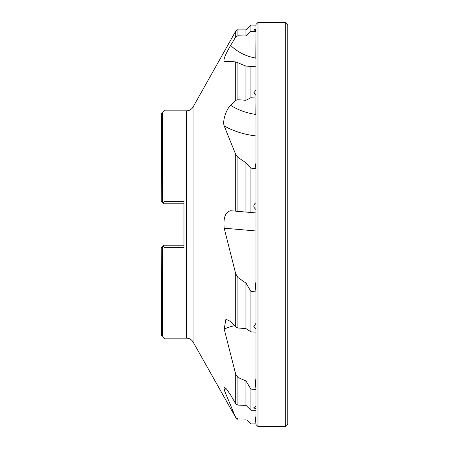 <?xml version="1.0" encoding="UTF-8"?>
<svg xmlns="http://www.w3.org/2000/svg" width="449" height="449" viewBox="0 0 449 449"><rect width="100%" height="100%" fill="white"/><g stroke="black" fill="none" stroke-linecap="round" stroke-linejoin="round"><path stroke-width="0.67" d="M247.023 420.152L250.896 423.951L255.964 423.878L255.964 424.529L255.964 24.471L257.984 22.45L285.744 22.45L287.764 24.471L287.764 424.529L285.744 426.55L285.744 22.45M255.004 423.89L255.964 415.651L255.964 410.302L250.896 410.206L250.896 389.109L255.964 389.412L255.964 343.58M255.964 332.153L250.896 331.85L250.896 291.39L255.964 291.951M255.818 212.921L250.896 212.495L250.896 168.122L255.964 168.729L255.964 145.959M255.964 98.056L250.896 97.719L250.896 66.39L255.964 66.811M255.964 31.525L250.896 31.374L250.896 25.049L255.964 25.122L255.964 24.471M161.236 164.94L161.236 148.524M255.964 29.179L253.792 29.881L255.964 30.689M255.964 90.277L253.792 92.808L255.964 95.446M255.964 202.639C253.113 204.918 253.113 207.202 255.964 209.492M255.964 323.359L253.792 326.367L255.964 329.274M255.964 406.311L253.792 407.726L255.964 409.033L255.964 406.311L255.964 409.033M245.973 419.097L237.891 418.962L235.691 417.503L224.191 389.996L223.933 387.161L226.476 388.935L230.663 395.098L235.691 403.791L237.891 405.093L245.973 405.357L245.973 380.965L237.891 377.457L235.691 374.191L224.191 329.061L225.881 319.334L230.663 321.417L235.691 327.063L237.891 327.989L245.973 328.589L245.973 283.066L237.891 277.527L235.691 273.705L224.191 228.187C223.209 217.793 225.37 211.973 230.663 210.721L237.891 211.356L235.691 211.159L235.691 154.422L224.191 125.905C222.255 121.067 226.324 109.186 230.663 105.291L235.691 100.352L237.891 99.74L245.973 100.284L245.973 66.104L235.691 61.906L223.911 61.21M224.191 61.283C223.209 59.807 225.364 54.509 230.663 45.388L235.691 36.964L237.891 35.785L245.973 35.959L245.973 29.898L250.896 25.049M250.896 31.374L245.973 35.959M250.896 66.39L245.973 66.104M250.896 97.719L245.973 100.284M255.964 58.151L255.818 58.044A44.221 41.897 15.8 0 1 230.663 45.388M255.818 58.308L255.964 59.683M250.896 168.122L245.973 162.802L245.973 212.063L237.891 211.356L237.891 157.346L235.691 154.422M250.896 212.495L245.973 212.063M245.973 162.802L237.891 157.346M255.964 114.22L255.964 115.556M255.964 114.153L255.818 114.624L255.964 114.153M250.896 291.39L245.973 283.066M250.896 331.85L245.973 328.589M250.896 389.109L245.973 380.965M250.896 410.206L245.973 405.357M183.967 203.79L163.638 203.79L162.774 202.926L165.024 201.337L183.967 201.337L183.967 247.663L165.024 247.663L162.774 246.074L163.638 245.21L183.967 245.21M161.236 247.612L161.488 335.538L161.236 247.612L162.774 246.074M162.555 246.293L162.555 336.149C164.014 338.125 164.839 338.793 165.024 338.153L186.492 338.153C189.388 338.254 191.594 339.539 193.098 342.02L235.691 417.503M162.555 112.851L162.555 202.707L161.236 201.388L161.488 113.462L162.555 112.851C164.048 110.892 164.867 110.224 165.024 110.847L165.024 201.337M161.488 113.462L161.236 181.357M255.947 98.095L255.818 114.473A44.221 25.89 6.2 0 1 230.663 105.291M255.947 31.537L255.818 58.044M255.964 249.554L255.964 280.995L255.004 291.917M255.004 389.395L255.964 377.553M255.004 168.689L255.964 162.858M165.024 110.847L186.492 110.847C189.388 110.746 191.594 109.461 193.098 106.98L193.098 342.02M235.691 374.191L235.691 403.791M235.691 273.705L235.691 327.063M235.691 61.906L235.691 100.352M193.098 106.98L235.691 31.189L235.691 36.964M245.973 29.898L237.891 29.898L237.891 35.785M237.891 62.815L237.891 99.74M237.891 277.527L237.891 327.989M237.891 377.457L237.891 405.093M237.891 418.962L245.973 419.102M165.024 247.663L165.024 338.153M186.492 110.847L186.492 338.153M226.128 388.537A55.665 52.741 15.8 0 0 224.191 389.996M234.451 325.677A55.665 32.597 6.2 0 0 224.191 329.061M255.964 230.971L224.191 228.187M255.964 135.946A55.665 32.597 6.2 0 1 224.191 125.905M257.984 22.45L257.984 426.55L255.964 424.529M237.891 29.898C237.869 29.544 237.139 29.976 235.691 31.189M237.891 419.102C237.869 419.456 237.139 419.024 235.691 417.811M161.488 335.538L162.555 336.149M257.984 426.55L285.744 426.55"/></g></svg>
